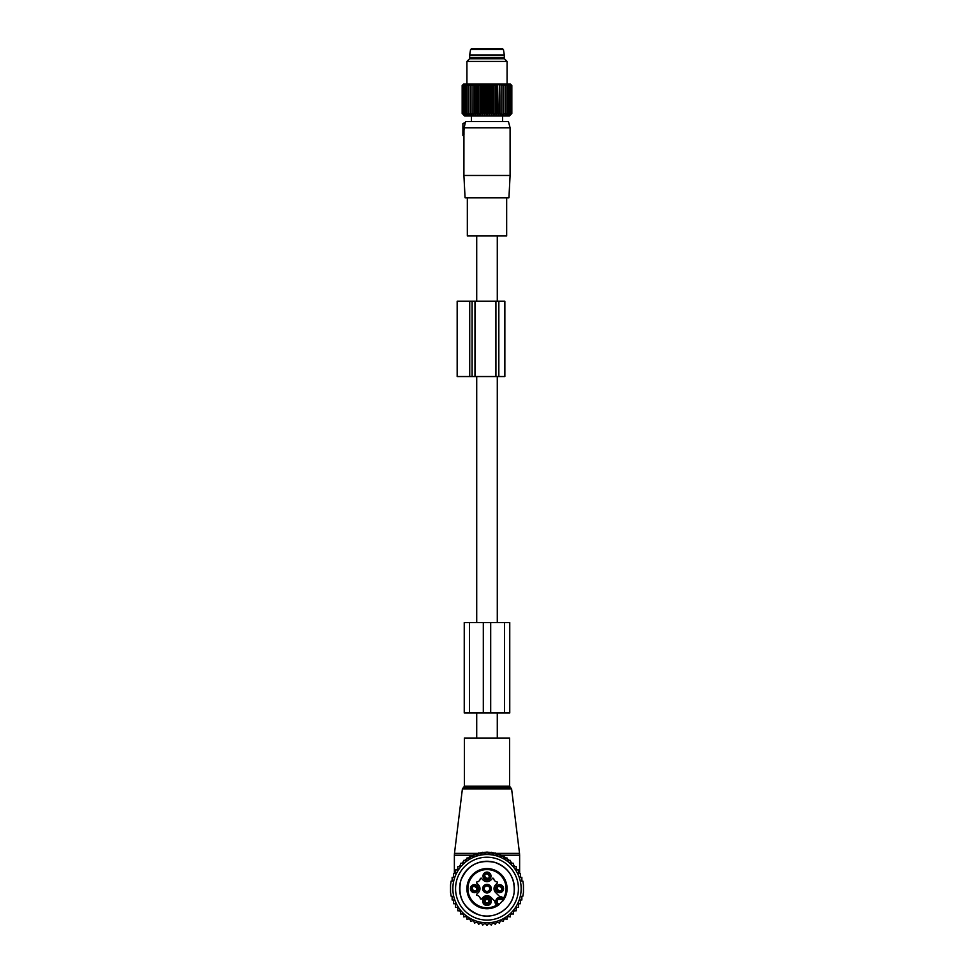 <?xml version="1.0" encoding="UTF-8"?>
<svg xmlns="http://www.w3.org/2000/svg" width="974" height="974" viewBox="0 0 974 974"><rect width="100%" height="100%" fill="white"/><g stroke="black" fill="none" stroke-linecap="round" stroke-linejoin="round"><path stroke-width="1.46" d="M467.167 738.036L509.597 738.036L509.597 786.225L464.403 786.225L464.403 738.036L467.167 738.036M516.744 907.366A35.149 35.149 0 0 1 516.196 908.218M514.284 910.812A35.149 35.149 0 0 1 513.456 911.786M511.399 913.941A35.149 35.149 0 0 1 510.437 914.842M508.331 916.583A35.149 35.149 0 0 1 507.271 917.362M504.982 918.847A35.149 35.149 0 0 1 503.838 919.493M501.391 920.71A35.149 35.149 0 0 1 500.186 921.234M497.617 922.159A35.149 35.149 0 0 1 496.35 922.524M493.684 923.157A35.149 35.149 0 0 1 492.394 923.376M489.678 923.693A35.149 35.149 0 0 1 488.364 923.766M485.636 923.766A35.149 35.149 0 0 1 484.322 923.693M481.606 923.376A35.149 35.149 0 0 1 480.316 923.157M477.65 922.524A35.149 35.149 0 0 1 476.383 922.159M473.814 921.234A35.149 35.149 0 0 1 472.609 920.71M470.162 919.493A35.149 35.149 0 0 1 469.018 918.847M466.729 917.362A35.149 35.149 0 0 1 465.669 916.583M463.563 914.842A35.149 35.149 0 0 1 462.601 913.941M460.544 911.786A35.149 35.149 0 0 1 459.716 910.812M457.804 908.218A35.149 35.149 0 0 1 457.256 907.366M457.804 869.076L457.244 869.94A35.149 35.149 0 0 1 457.804 869.088M460.544 865.509L459.716 866.495A35.149 35.149 0 0 1 460.544 865.509L460.41 865.667M462.601 863.354A35.149 35.149 0 0 1 463.563 862.465L462.601 863.354M465.669 860.724A35.149 35.149 0 0 1 466.729 859.945L465.669 860.724M469.018 858.459A35.149 35.149 0 0 1 470.162 857.802L469.018 858.459M472.609 856.584A35.149 35.149 0 0 1 473.814 856.073L472.609 856.584M476.383 855.148A35.149 35.149 0 0 1 477.65 854.77L476.383 855.148M480.316 854.149A35.149 35.149 0 0 1 481.606 853.918M484.322 853.601A35.149 35.149 0 0 1 485.636 853.528M488.364 853.528A35.149 35.149 0 0 1 489.678 853.601M492.394 853.918A35.149 35.149 0 0 1 493.684 854.149M496.35 854.77A35.149 35.149 0 0 1 497.617 855.148M500.186 856.073A35.149 35.149 0 0 1 501.391 856.584M503.838 857.802A35.149 35.149 0 0 1 504.982 858.459L503.838 857.802M507.271 859.945A35.149 35.149 0 0 1 508.331 860.724L507.271 859.945M510.437 862.465A35.149 35.149 0 0 1 511.399 863.354L510.437 862.465M513.456 865.509A35.149 35.149 0 0 1 514.284 866.495L513.395 864.547M516.744 869.94L516.196 869.088A35.149 35.149 0 0 1 516.744 869.94L516.196 869.076M495.547 853.285L499.09 854.344M499.552 854.502L501.391 855.233L519.629 855.233L519.519 853.394L495.949 853.394L495.973 854.673M471.112 855.988L474.448 854.502M474.91 854.344L478.453 853.285M518.935 873.568L518.509 872.643M517.121 869.94L516.196 868.382M514.905 866.495L513.456 864.62M512.324 863.329L510.4 861.369M509.487 860.541L507.064 858.605M506.334 858.082L503.424 856.268M502.888 855.988L501.391 855.233L501.44 856.609M478.916 853.175L482.629 852.469M482.994 852.42L486.83 852.189M487.17 852.189L491.006 852.42M491.371 852.469L495.084 853.175M459.095 866.495L460.483 864.705M455.065 873.568L455.491 872.643M456.879 869.94L457.804 868.382M461.676 863.329L463.6 861.369M464.513 860.541L466.936 858.605M467.666 858.082L470.576 856.268M478.027 854.673L478.051 853.394L454.481 853.394L462.394 788.891L511.606 788.891L519.519 853.394M472.56 856.609L472.609 855.233L454.371 855.233L454.481 853.394M513.456 910.812L513.456 914.014L510.473 913.904L510.364 916.887L507.417 916.437L506.967 919.383L504.082 918.604L503.29 921.477L500.526 920.369L499.418 923.133L496.789 921.708L495.364 924.326L492.929 922.621L491.213 925.056L488.985 923.072L487 925.3L485.015 923.072L482.787 925.056L481.071 922.621L478.636 924.326L477.211 921.708L474.582 923.133L473.474 920.369L470.71 921.477L469.918 918.604L467.033 919.383L466.583 916.437L463.636 916.887L463.527 913.904L460.544 914.014L460.544 910.812L457.804 910.812L457.804 907.366L455.491 907.366L455.491 903.726L453.592 903.726L453.592 899.976L452.143 899.976L452.143 896.202L451.132 896.202L450.548 892.415L450.548 884.879L451.132 881.093L452.143 881.093L452.143 877.318L453.592 877.318L453.592 873.568L455.491 873.568L455.491 869.94L457.804 869.94L457.804 866.495L460.544 866.495L460.544 863.281L463.527 863.39L463.636 860.407L466.583 860.858L467.033 857.911L469.918 858.703L470.71 855.817L473.474 856.937L474.582 854.161L477.211 855.586L478.636 852.968L481.071 854.685L482.787 852.238L485.015 854.222L487 851.994L488.985 854.222L491.213 852.238L492.929 854.685L495.364 852.968L496.789 855.586L499.418 854.161L500.526 856.937L503.29 855.817L504.082 858.703L506.967 857.911L507.417 860.858L510.364 860.407L510.473 863.39L513.456 863.281L513.456 866.495L516.196 866.495L516.196 869.94L518.509 869.94L518.509 873.568L520.408 873.568L520.408 877.318L521.857 877.318L521.857 881.093L522.868 881.093L523.452 884.879L523.452 892.415L522.868 896.202L521.857 896.202L521.857 899.976L520.408 899.976L520.408 903.726L518.509 903.726L518.509 907.366L516.196 907.366L516.196 910.812L513.456 910.812M516.963 872.278A34.139 34.139 0 0 1 503.363 918.616A34.139 34.139 0 0 1 457.037 905.016A34.139 34.139 0 0 1 470.637 858.691A34.139 34.139 0 0 1 516.963 872.278M459.424 873.581A31.424 31.424 0 0 0 471.927 916.23A31.424 31.424 0 0 0 514.576 903.714A31.424 31.424 0 0 0 502.073 861.065A31.424 31.424 0 0 0 459.424 873.581M462.942 875.504A27.418 27.418 0 0 0 473.863 912.711A27.418 27.418 0 0 0 511.058 901.79A27.418 27.418 0 0 0 500.137 864.595A27.418 27.418 0 0 0 462.942 875.504M497.373 899.635L501.561 899.294L503.022 900.767M495.693 902.241A15.06 15.06 0 0 0 494.829 901.242L496.448 903.3A3.762 3.762 0 0 0 496.935 903.921L497.653 903.202C496.436 899.392 497.738 898.089 501.561 899.294L502.267 898.588A3.762 3.762 0 0 0 496.448 903.3A3.762 3.762 0 0 0 496.935 903.921L498.286 905.26A20.077 20.077 0 0 1 469.371 879.023A20.077 20.077 0 0 1 496.63 871.024A20.077 20.077 0 0 1 503.607 899.939L502.267 898.588A3.762 3.762 0 0 0 501.647 898.089L499.589 896.482A15.06 15.06 0 0 0 500.587 897.334M497.653 903.202L499.114 904.663M485.174 904.529C490.689 904.663 491.907 902.435 488.826 897.87C483.311 897.736 482.093 899.964 485.174 904.529A3.799 3.799 0 0 1 483.664 899.379A3.799 3.799 0 0 1 488.826 897.87A3.799 3.799 0 0 1 490.336 903.02A3.799 3.799 0 0 1 485.174 904.529M485.661 903.653C489.715 903.75 490.604 902.107 488.339 898.746C484.285 898.661 483.396 900.293 485.661 903.653M488.327 886.23A2.764 2.764 0 0 0 484.577 887.326A2.764 2.764 0 0 0 485.673 891.076A2.764 2.764 0 0 0 489.423 889.968A2.764 2.764 0 0 0 488.327 886.23M485.174 891.977A3.799 3.799 0 0 1 483.664 886.827A3.799 3.799 0 0 1 488.826 885.317A3.799 3.799 0 0 1 490.336 890.467A3.799 3.799 0 0 1 485.174 891.977M489.07 884.855A4.322 4.322 0 0 0 483.214 886.584A4.322 4.322 0 0 0 484.93 892.44A4.322 4.322 0 0 0 490.786 890.723A4.322 4.322 0 0 0 489.07 884.855M496.935 903.921L496.229 904.627A4.773 4.773 0 0 1 494.829 901.242A15.06 15.06 0 0 0 494.463 900.853L490.908 897.298A5.527 5.527 0 0 0 483.092 897.298L481.205 899.197L480.34 898.892A4.018 4.018 0 0 0 476.761 895.301L476.456 894.449L478.356 892.549A5.527 5.527 0 0 0 478.356 884.745L476.456 882.846L476.761 881.994A4.018 4.018 0 0 0 480.34 878.414L481.205 878.11L483.092 880.009A5.527 5.527 0 0 0 490.908 880.009L492.795 878.11L493.66 878.414A4.018 4.018 0 0 0 497.239 881.994L497.544 882.846L495.644 884.745A5.527 5.527 0 0 0 495.644 892.549L499.199 896.104A15.06 15.06 0 0 0 499.589 896.482A4.773 4.773 0 0 1 502.974 897.882L502.267 898.588M489.07 897.407A4.322 4.322 0 0 1 490.786 903.275A4.322 4.322 0 0 1 484.93 904.992A4.322 4.322 0 0 1 483.214 899.136A4.322 4.322 0 0 1 489.07 897.407M470.917 886.717A4.03 4.03 0 0 1 476.383 885.11A4.03 4.03 0 0 1 477.978 890.577A4.03 4.03 0 0 1 472.524 892.184A4.03 4.03 0 0 1 470.917 886.717M503.083 890.577A4.03 4.03 0 0 1 497.617 892.184A4.03 4.03 0 0 1 496.022 886.717A4.03 4.03 0 0 1 501.476 885.11A4.03 4.03 0 0 1 503.083 890.577M485.064 879.632A4.03 4.03 0 0 1 483.469 874.165A4.03 4.03 0 0 1 488.936 872.57A4.03 4.03 0 0 1 490.531 878.024A4.03 4.03 0 0 1 485.064 879.632M503.436 898.345L503.607 899.939L498.286 905.26L496.691 905.09A19.078 19.078 0 0 1 470.259 879.498A19.078 19.078 0 0 1 496.143 871.913A19.078 19.078 0 0 1 503.436 898.345L502.974 897.882M477.09 890.09A3.007 3.007 0 0 1 472.999 891.295A3.007 3.007 0 0 1 471.806 887.204A3.007 3.007 0 0 1 475.896 886.011A3.007 3.007 0 0 1 477.09 890.09M496.91 887.204A3.007 3.007 0 0 1 501.001 886.011A3.007 3.007 0 0 1 502.194 890.09A3.007 3.007 0 0 1 498.104 891.295A3.007 3.007 0 0 1 496.91 887.204M488.449 873.459A3.007 3.007 0 0 1 489.642 877.537A3.007 3.007 0 0 1 485.551 878.743A3.007 3.007 0 0 1 484.358 874.652A3.007 3.007 0 0 1 488.449 873.459M487.828 899.684A1.717 1.717 0 0 0 485.49 900.378A1.717 1.717 0 0 0 486.172 902.715A1.717 1.717 0 0 0 488.51 902.021A1.717 1.717 0 0 0 487.828 899.684M502.523 888.13A3.762 3.762 -135 0 0 500.076 885.683M502.146 890.175A3.336 3.336 -135 0 0 498.018 886.06M497.349 886.401L497.763 886.754A2.764 2.764 -135 0 1 501.452 890.443L501.805 890.857M499.029 891.612A3.762 3.762 -135 0 1 496.582 889.177M501.086 891.247A3.336 3.336 -135 0 1 496.959 887.119M501.756 890.906L501.342 890.54A2.764 2.764 -135 0 1 497.653 886.851L497.3 886.45M489.971 875.577A3.762 3.762 -135 0 0 487.524 873.13M489.593 877.623A3.336 3.336 -135 0 0 485.466 873.508M484.796 873.848L485.21 874.202A2.764 2.764 -135 0 1 488.899 877.891L489.252 878.304M486.476 879.059A3.762 3.762 -135 0 1 484.029 876.624M488.534 878.694A3.336 3.336 -135 0 1 484.407 874.567M489.204 878.353L488.79 877.988A2.764 2.764 -135 0 1 485.101 874.299L484.748 873.897M477.418 888.13A3.762 3.762 -135 0 0 474.971 885.683M477.041 890.175A3.336 3.336 -135 0 0 472.914 886.06M472.244 886.401L472.658 886.754A2.764 2.764 -135 0 1 476.347 890.443L476.7 890.857M473.924 891.612A3.762 3.762 -135 0 1 471.477 889.177M475.982 891.247A3.336 3.336 -135 0 1 471.854 887.119M476.651 890.906L476.237 890.54A2.764 2.764 -135 0 1 472.548 886.851L472.195 886.45M509.731 622.556L504.52 622.556L504.52 712.931L509.731 712.931M504.52 712.931L490.689 712.931L490.689 622.556L504.52 622.556M490.689 622.556L483.311 622.556L483.311 712.931L464.269 712.931M490.689 712.931L483.311 712.931M483.311 622.556L464.269 622.556M497.288 235.964L497.288 301.234M497.288 376.548L497.288 622.556M497.288 712.931L497.288 738.036M476.712 235.964L476.712 301.234M476.712 376.548L476.712 622.556M476.712 712.931L476.712 738.036M463.965 135.057L463.965 129.725L462.906 129.53L462.906 135.057L463.965 135.057M463.928 135.739L462.906 135.556L463.928 135.739L463.904 175.478L510.096 175.478L510.096 127.777L464.184 127.777L465.134 123.308L462.906 123.503L462.906 128.775L464.281 128.653L463.965 129.725M462.906 128.775L464.172 129.761L464.184 127.777M462.906 123.503L465.292 122.578L465.584 121.494L508.416 121.494L510.096 127.777M463.904 175.478L465.073 197.807L508.927 197.807L510.096 175.478M506.663 197.807L506.663 235.964L467.337 235.964L467.337 197.807M471.44 58.744L469.687 57.49L504.313 57.49L502.56 58.744M469.687 54.97L470.552 49.552L503.448 49.552L504.313 54.97L469.687 54.97L469.687 57.49M503.448 49.552L502.462 48.7L471.538 48.7L470.552 49.552M463.381 114.701L464.683 116.003L509.317 116.003L511.837 113.447L510.51 114.701L511.606 113.447L510.169 114.701L511.119 113.447L509.597 114.701L510.413 113.447L508.818 114.701L509.487 113.447L507.831 114.701L508.331 113.447L506.638 114.701L506.979 113.447L505.262 114.701L505.433 113.447L501.987 114.701L501.987 84.263L503.704 85.517L503.704 84.263L505.433 85.517L505.262 84.263L506.979 85.517L506.638 84.263L508.331 85.517L507.831 84.263L509.487 85.517L508.818 84.263L510.413 85.517L509.597 84.263L511.119 85.517L510.169 84.263L511.606 85.517L510.51 84.263L511.837 85.517L510.473 84.117L463.527 84.117L462.163 85.517L462.163 113.447L463.49 114.701L462.394 113.447L463.831 114.701L462.881 113.447L464.403 114.701L463.587 113.447L465.182 114.701L464.513 113.447L466.169 114.701L465.669 113.447L467.362 114.701L467.021 113.447L468.738 114.701L468.567 113.447L470.296 114.701L470.296 113.447L472.013 114.701L472.183 113.447L473.875 114.701L474.216 113.447L475.86 114.701L475.86 84.263L474.216 85.517L474.216 113.447M463.381 84.263L462.163 85.517L463.49 84.263L462.394 85.517L462.394 113.447M470.296 84.263L470.296 85.517L470.296 84.263L468.567 85.517L468.738 84.263L467.021 85.517L467.362 84.263L465.669 85.517L466.169 84.263L464.513 85.517L465.182 84.263L463.587 85.517L464.403 84.263L462.881 85.517L463.831 84.263L462.394 85.517M472.013 114.701L472.013 84.263L470.296 85.517L470.296 114.701M472.013 84.263L472.183 113.447M473.875 114.701L473.875 84.263L472.183 85.517M473.875 84.263L474.216 85.517M462.881 85.517L462.881 113.447M463.587 85.517L463.587 113.447M464.513 85.517L464.513 113.447M465.669 85.517L465.669 113.447M467.021 85.517L467.021 113.447M468.567 85.517L468.567 113.447M477.966 114.701L477.966 84.263L476.371 85.517L476.371 113.447L477.966 114.701L478.624 113.447L480.145 114.701L480.961 113.447L482.398 114.701L483.348 113.447L484.687 114.701L485.783 113.447L487 114.701L488.218 113.447L489.313 114.701L490.653 113.447L491.602 114.701L493.039 113.447L493.855 114.701L495.376 113.447L496.034 114.701L497.629 113.447L498.14 114.701L499.784 113.447L500.125 114.701L501.817 113.447L501.987 114.701M477.966 84.263L478.624 85.517L478.624 113.447M480.145 114.701L480.145 84.263L478.624 85.517M480.145 84.263L480.961 85.517L480.961 113.447M482.398 114.701L482.398 84.263L480.961 85.517M482.398 84.263L483.348 85.517L483.348 113.447M484.687 114.701L484.687 84.263L483.348 85.517M484.687 84.263L485.783 85.517L485.783 113.447M487 114.701L487 84.263L485.783 85.517M487 84.263L488.218 85.517L488.218 113.447M489.313 114.701L489.313 84.263L488.218 85.517M489.313 84.263L490.653 85.517L490.653 113.447M491.602 114.701L491.602 84.263L490.653 85.517M491.602 84.263L493.039 85.517L493.039 113.447M493.855 114.701L493.855 84.263L493.039 85.517M493.855 84.263L495.376 85.517L495.376 113.447M496.034 114.701L496.034 84.263L495.376 85.517M496.034 84.263L497.629 85.517L497.629 113.447M498.14 114.701L497.629 85.517M498.14 84.263L499.784 85.517L499.784 113.447M500.125 114.701L499.784 85.517M500.125 84.263L501.817 85.517L501.817 113.447M501.987 84.263L501.817 85.517M503.704 84.263L503.704 114.701M510.619 84.263L511.837 85.517L511.837 113.447L510.619 114.701M475.86 84.263L476.371 85.517M475.86 114.701L476.371 113.447M505.433 85.517L505.433 113.447M506.979 85.517L506.979 113.447M508.331 85.517L508.331 113.447M509.487 85.517L509.487 113.447M510.413 85.517L510.413 113.447M511.119 85.517L511.119 113.447M511.606 85.517L511.606 113.447M466.923 61.423L469.59 58.744L504.41 58.744L507.077 61.423L466.923 61.423L466.923 84.117M457.171 376.548L469.724 376.548L469.724 301.234L457.171 301.234L457.171 376.548M498.834 376.548L498.834 301.234L504.861 301.234L504.861 376.548L469.724 376.548M474.983 376.548L474.983 301.234L469.724 301.234M474.983 301.234L498.834 301.234M462.394 788.891L463.393 787.649L510.607 787.649L511.606 788.891M469.48 622.556L469.48 712.931M472.098 376.548L472.098 301.234M495.924 376.548L495.924 301.234M510.607 787.649L509.597 786.225M463.393 787.649L464.403 786.225M519.629 873.568L519.629 855.233M454.371 873.568L454.371 855.233M479.281 914.951C463.6 908.584 457.439 897.115 460.824 880.52C467.203 865.277 478.49 859.226 494.719 862.355C508.659 867.627 515.136 877.708 514.126 892.586C512.312 908.572 494.573 919.955 479.281 914.951M509.755 622.556L509.755 712.931M464.245 622.556L464.245 712.931M504.313 54.97L504.313 57.49M471.44 116.003L471.44 121.494M502.56 116.003L502.56 121.494M507.077 61.423L507.077 84.117"/></g></svg>
